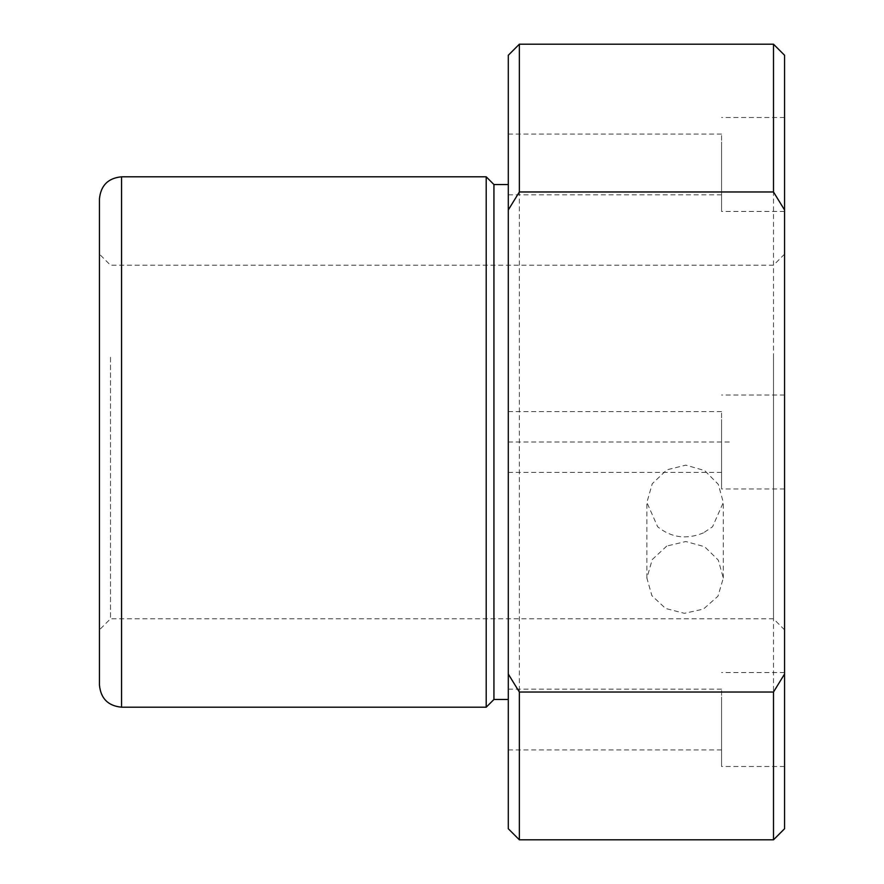 <?xml version="1.0" encoding="UTF-8"?>
<svg xmlns="http://www.w3.org/2000/svg" width="884" height="884" viewBox="0 0 884 884"><rect width="100%" height="100%" fill="white"/><g stroke="black" fill="none" stroke-linecap="round" stroke-linejoin="round"><path stroke-width="0.66" stroke-dasharray="4.42 3.31" d="M703.421 532.886C686.57 539.804 671.31 537.759 657.641 526.765L646.889 502.466L652.248 483.747L666.779 469.857L685.796 465.139L704.625 470.542L718.305 484.333L723.311 502.466L712.559 526.765L703.421 532.886M666.779 546.058L652.237 559.561L646.889 578.059L651.895 595.672L665.597 608.468L684.415 613.33L703.421 609.087L717.963 596.214L723.311 578.059L718.305 560.125L704.603 546.71L685.785 541.527L666.779 546.058M110.5 357.235L110.5 618.8L110.5 357.235M773.5 357.235L773.5 618.8L773.5 357.235M99.45 351.942L99.45 629.85L99.45 351.942M99.45 198.9L99.45 685.1M486.2 176.8L486.2 707.2M493.935 184.535L493.935 699.465M508.3 318.56L508.3 699.465L508.3 318.56M508.3 55.25L508.3 828.75M508.3 704.946L508.3 749.908L508.3 704.946M508.3 179.054L508.3 134.092L508.3 179.054M508.3 456.564L508.3 411.613L508.3 456.564M519.35 44.2L519.35 839.8M773.5 44.2L773.5 839.8M784.55 55.25L784.55 828.75M784.55 742.03L784.55 672.558L784.55 742.03M784.55 532.058L784.55 254.15L784.55 532.058M784.55 186.999L784.55 117.517L784.55 186.999M784.55 464.52L784.55 395.037L784.55 464.52M721.565 697.001L721.565 766.483L721.565 697.001M721.565 141.97L721.565 211.442L721.565 141.97M721.565 419.48L721.565 488.962L721.565 419.48M721.565 734.085L721.565 689.133L721.565 734.085M721.565 179.054L721.565 134.092L721.565 179.054M721.565 456.564L721.565 411.613L721.565 456.564M729.3 442L508.3 442L508.3 663M121.55 176.8L121.55 707.2M646.878 578.059L646.878 502.466M784.55 254.15L773.5 265.2L110.5 265.2L99.45 254.15M784.55 629.85L773.5 618.8L110.5 618.8L99.45 629.85M784.55 672.558L721.565 672.558M784.55 766.483L721.565 766.483M784.55 117.517L721.565 117.517M784.55 211.442L721.565 211.442M784.55 395.037L721.565 395.037M784.55 488.962L721.565 488.962M721.565 411.613L508.3 411.613M721.565 472.387L508.3 472.387M721.565 134.092L508.3 134.092M721.565 194.867L508.3 194.867M721.565 749.908L508.3 749.908M721.565 689.133L508.3 689.133M723.311 578.059L723.311 502.466"/><path stroke-width="1.33" d="M99.45 325.456L99.45 198.9C100.765 185.474 108.124 178.104 121.55 176.8L121.55 707.2C108.124 705.896 100.765 698.526 99.45 685.1L99.45 325.456M508.3 699.465L493.935 699.465L486.2 707.2L486.2 176.8L121.55 176.8M493.935 699.465L493.935 184.535L486.2 176.8M508.3 209.95L508.3 55.25L519.35 44.2L519.35 191.972L508.3 209.95L508.3 674.05L519.35 692.028L519.35 839.8L508.3 828.75L508.3 674.05M784.55 209.95L773.5 191.972L773.5 44.2L784.55 55.25L784.55 828.75L773.5 839.8L773.5 692.028L519.35 692.028M784.55 674.05L773.5 692.028M773.5 191.972L519.35 191.972M486.2 707.2L121.55 707.2M508.3 184.535L493.935 184.535M773.5 839.8L519.35 839.8M773.5 44.2L519.35 44.2"/></g></svg>
